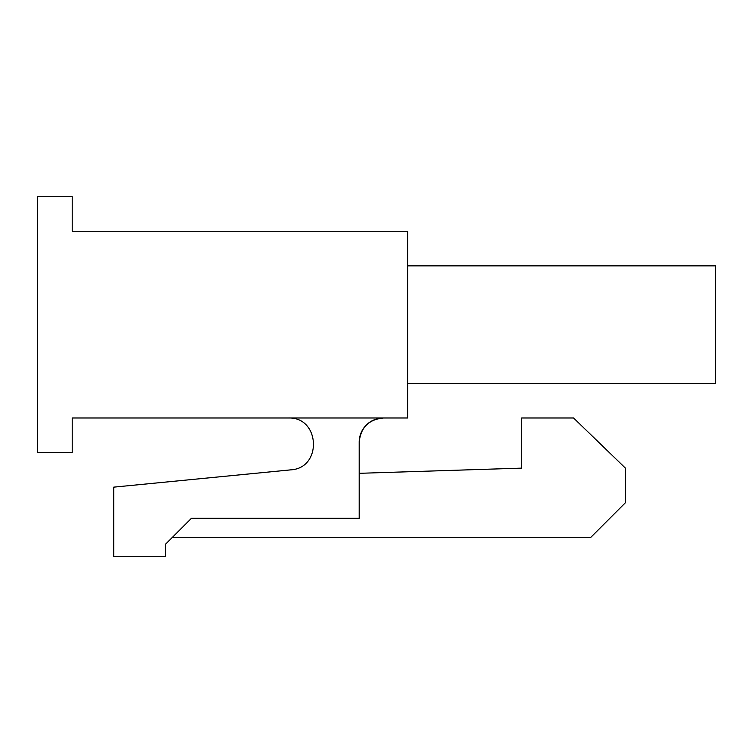 <?xml version="1.0" encoding="UTF-8"?>
<svg xmlns="http://www.w3.org/2000/svg" width="753" height="753" viewBox="0 0 753 753"><rect width="100%" height="100%" fill="white"/><g stroke="black" fill="none" stroke-linecap="round" stroke-linejoin="round"><path stroke-width="1.13" d="M37.65 452.572L37.65 196.702L72.222 196.702L72.222 231.275L407.618 231.275L407.618 417.99L72.222 417.99L72.222 452.572L37.65 452.572M407.618 383.418L715.35 383.418L715.35 265.856L407.618 265.856M255.389 473.317L290.809 469.853C322.595 468.084 320.091 416.663 288.286 417.99M359.2 442.199A24.2 24.2 0 0 1 383.399 417.99C368.725 419.459 360.659 427.525 359.2 442.199L359.2 518.262L191.497 518.262L165.566 544.193L165.566 556.298L113.703 556.298L113.703 487.144L290.809 469.853M359.2 473.317L521.707 468.131L521.707 417.99L573.57 417.99L625.432 468.131L625.432 502.703L590.86 537.284L172.484 537.284"/></g></svg>
